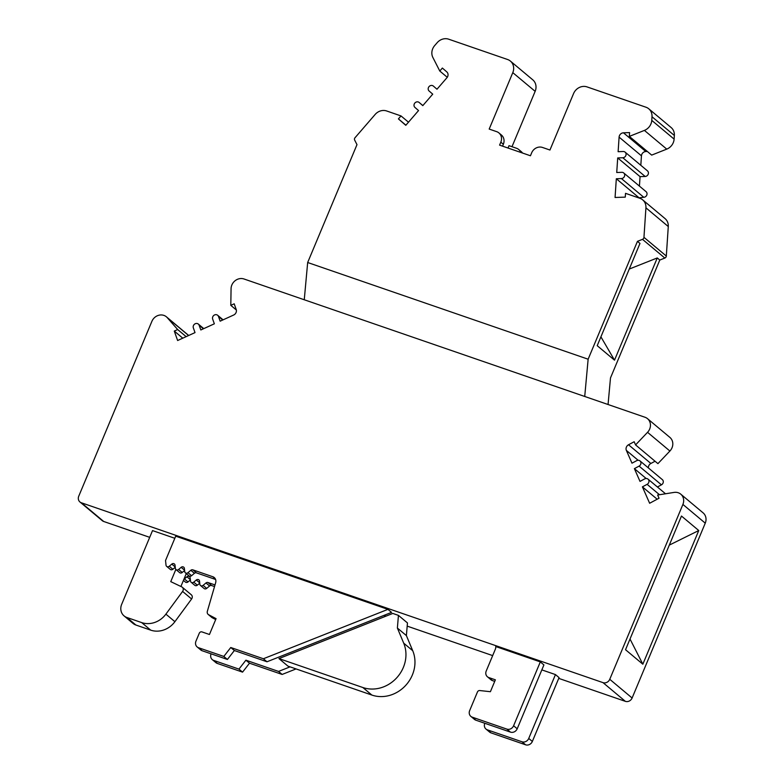 <?xml version="1.0" encoding="UTF-8"?>
<svg xmlns="http://www.w3.org/2000/svg" width="784" height="784" viewBox="0 0 784 784"><rect width="100%" height="100%" fill="white"/><g stroke="black" fill="none" stroke-linecap="round" stroke-linejoin="round"><path stroke-width="1.18" d="M638.117 460.267L626.367 450.418L631.982 463.177L636.686 460.659A3.254 2.93 129.9 0 1 639.979 460.894A3.254 2.93 129.9 0 1 639.087 466.117L634.393 468.646L640.009 481.396L644.713 478.877A3.254 2.93 129.9 0 1 647.996 479.112A3.254 2.93 129.9 0 1 647.114 484.345L642.41 486.864L649.632 503.259L659.04 498.222L657.639 495.027L674.093 492.411A9.653 8.693 129.9 0 1 680.777 494.175L703.13 512.883A9.653 8.693 129.9 0 1 705.257 523.153L632.11 698.005A5.419 4.88 129.9 0 1 625.367 701.347L558.727 678.376M492.666 655.6L407.18 626.122M149.705 537.344L103.704 521.478A5.419 4.88 129.9 0 1 102.292 520.684L79.939 501.976A5.419 4.88 129.9 0 1 78.743 496.203L151.89 321.342A9.653 8.693 129.9 0 1 166.404 316.814A9.653 8.693 129.9 0 1 167.266 317.667L177.664 329.535L174.283 331.073L177.625 340.521L195.02 332.602L193.344 327.888A3.254 2.93 129.9 0 1 198.332 324.076A3.254 2.93 129.9 0 1 199.146 325.242L200.822 329.966L214.346 323.812L212.67 319.088A3.254 2.93 129.9 0 1 217.658 315.276A3.254 2.93 129.9 0 1 218.471 316.452L220.147 321.175L233.671 315.021A4.341 3.91 129.9 0 0 236.2 309.484L234.191 303.82L230.81 305.358L231.064 288.718A9.771 8.8 129.9 0 1 244 278.986L304.261 299.762L307.671 262.513L356.985 144.638L354.672 140.111A2.166 1.95 129.9 0 1 355.034 137.719L375.144 114.464A10.839 9.771 129.9 0 1 386.659 110.975L400.996 115.924L398.419 118.903L405.789 125.322L418.548 110.564L414.863 107.349A3.254 2.93 129.9 0 1 419.117 102.43L422.801 105.634L432.729 94.158L429.044 90.944A3.254 2.93 129.9 0 1 433.297 86.024L436.982 89.229L446.909 77.753A4.341 3.91 -50.1 0 0 446.792 71.903L442.372 68.051L439.795 71.04L432.886 57.487A10.839 9.771 129.9 0 1 434.699 45.55L437.178 42.689A10.839 9.771 129.9 0 1 448.693 39.2L507.591 59.506A10.839 9.771 129.9 0 1 510.404 61.093A10.839 9.771 129.9 0 1 512.795 72.638L489.187 129.076L496.664 131.653A8.673 7.82 129.9 0 1 498.918 132.927A8.673 7.82 129.9 0 1 500.829 142.159L499.584 145.128L530.435 155.761L531.679 152.792A8.673 7.82 129.9 0 1 542.469 147.451L549.947 150.028L573.565 93.59A10.839 9.771 129.9 0 1 587.049 86.906L645.947 107.212A10.839 9.771 129.9 0 1 648.77 108.8A10.839 9.771 129.9 0 1 652.004 116.757L651.769 120.393A10.839 9.771 129.9 0 1 644.399 130.409L629.327 136.387L629.581 132.594L623.456 132.81A4.341 3.91 -50.1 0 0 619.095 137.122L618.125 151.694L623.221 151.508A3.254 2.93 129.9 0 1 625.828 155.575A3.254 2.93 129.9 0 1 622.81 157.751L617.704 157.937L616.734 172.509L621.839 172.323A3.254 2.93 129.9 0 1 624.446 176.39A3.254 2.93 129.9 0 1 621.418 178.566L616.322 178.752L615.068 197.48L625.269 197.127L625.524 193.334L639.871 198.283A10.839 9.771 129.9 0 1 642.684 199.871A10.839 9.771 129.9 0 1 645.928 207.829L643.958 237.336A2.166 1.95 129.9 0 1 642.488 239.345L637.451 241.345L588.137 359.209L307.671 262.513M639.979 460.894L662.323 479.612A3.254 2.93 129.9 0 1 661.441 484.835L657.413 486.991M655.052 461.237L650.877 463.471A4.341 3.91 -50.1 0 0 648.407 467.95M304.261 299.762L644.977 417.245A9.771 8.8 129.9 0 1 647.515 418.676L669.869 437.384A9.771 8.8 129.9 0 1 669.899 451.035L657.923 463.638L635.569 444.92L634.168 441.735L628.523 444.763A4.341 3.91 129.9 0 0 626.367 450.418M103.704 521.478L81.35 502.769L603.014 682.639A5.419 4.88 129.9 0 0 609.756 679.297L682.903 504.435A9.653 8.693 129.9 0 0 680.777 494.175M387.933 609.364L391.539 612.382L266.991 661.774L234.367 650.524L227.419 659.462L202.164 650.749A5.419 4.88 129.9 0 1 200.753 649.956L197.147 646.937A5.419 4.88 129.9 0 1 195.951 641.175L199.273 633.247A2.166 1.95 129.9 0 1 201.968 631.914L209.446 634.491L216.07 618.645L208.652 614.734A3.254 2.93 129.9 0 1 207.339 611.334L215.659 582.688A5.419 4.88 129.9 0 0 214.248 577.543A5.419 4.88 129.9 0 0 212.836 576.74L192.854 569.85L196.461 572.869A2.166 1.95 -50.1 0 0 194.422 573.3L191.561 575.711A2.166 1.95 129.9 0 1 188.964 575.828L185.357 572.81A2.166 1.95 129.9 0 1 184.72 571.575L184.387 568.449A2.166 1.95 129.9 0 0 181.143 567.332L178.605 569.478A2.166 1.95 129.9 0 1 175.371 568.361L175.038 565.225A2.166 1.95 129.9 0 0 171.794 564.108L169.256 566.254A2.166 1.95 129.9 0 1 166.022 565.137L165.532 560.511L175.704 536.187L387.933 609.364L263.385 658.756L230.761 647.506L223.812 656.443L198.558 647.731A5.419 4.88 129.9 0 1 197.147 646.937M485.992 729.061L489.598 732.08A5.419 4.88 129.9 0 0 491.009 732.873L525.594 744.8A5.419 4.88 129.9 0 0 532.346 741.458L559.061 677.601L555.454 674.583L528.739 738.44A5.419 4.88 129.9 0 1 521.987 741.782L487.403 729.855A5.419 4.88 129.9 0 1 485.992 729.061A5.419 4.88 129.9 0 1 484.796 723.289L484.806 723.279M541.842 669.889L555.454 674.583M175.851 569.439L170.755 581.63L181.731 586.873A3.254 2.93 129.9 0 1 182.594 591.43L165.894 614.137A21.687 19.541 129.9 0 1 141.688 622.594L126.871 617.478A10.839 9.771 129.9 0 1 124.058 615.891A10.839 9.771 129.9 0 1 121.667 604.356L152.527 530.592L174.822 538.285M392.804 613.441L398.439 615.381L407.455 622.927L406.386 635.589L412.717 650.7A32.526 29.312 129.9 0 1 405.642 685.451A32.526 29.312 129.9 0 1 371.871 695.065L287.963 666.135L278.947 658.589L392.804 613.441M383.876 615.42L385.973 616.146M540.313 661.902L543.91 664.92L517.205 728.787A5.419 4.88 129.9 0 1 510.453 732.119L475.868 720.192A5.419 4.88 129.9 0 1 474.457 719.398L470.851 716.38A5.419 4.88 129.9 0 1 469.655 710.618L477.456 691.968A2.166 1.95 129.9 0 1 479.749 690.547L490.402 691.704L495.37 679.826L488.824 677.572A5.419 4.88 129.9 0 1 487.423 676.778A5.419 4.88 129.9 0 1 486.227 671.006L495.341 649.221A5.419 4.88 129.9 0 0 495.743 646.535L540.313 661.902L513.598 725.768A5.419 4.88 129.9 0 1 506.846 729.1L472.262 717.174A5.419 4.88 129.9 0 1 470.851 716.38M185.357 572.81A2.166 1.95 129.9 0 0 187.954 572.692L190.816 570.282A2.166 1.95 129.9 0 1 192.854 569.85M263.385 658.756L266.991 661.774M494.724 681.374L492.43 680.59A5.419 4.88 129.9 0 1 491.019 679.797L487.423 676.778M175.253 567.253L172.862 569.272A2.166 1.95 129.9 0 1 170.265 569.38L166.659 566.362M184.603 570.478L182.211 572.496A2.166 1.95 129.9 0 1 179.614 572.604L176.008 569.586M215.59 579.464L196.461 572.869M215.688 619.566L212.258 617.753A3.254 2.93 129.9 0 1 211.788 617.439L208.181 614.421M223.812 656.443L227.419 659.462M230.761 647.506L234.367 650.524M296.058 668.928L282.132 674.446L249.508 663.205L242.56 672.133L217.305 663.431A5.419 4.88 129.9 0 1 215.894 662.637L212.288 659.618A5.419 4.88 129.9 0 1 211.092 653.846L211.102 653.836M190.394 579.935L188.003 581.944A2.166 1.95 129.9 0 1 185.406 582.061L183.436 580.405M199.744 583.159L197.352 585.168A2.166 1.95 129.9 0 1 194.755 585.285L191.149 582.267A2.166 1.95 129.9 0 1 190.512 581.032L190.179 577.906A2.166 1.95 -50.1 0 0 186.935 576.789L184.407 578.925A2.166 1.95 129.9 0 1 183.926 579.239M214.542 586.559L211.602 585.55A2.166 1.95 129.9 0 0 209.563 585.981L206.702 588.392A2.166 1.95 129.9 0 1 204.105 588.51L200.498 585.491A2.166 1.95 129.9 0 1 199.861 584.256L199.528 581.13A2.166 1.95 -50.1 0 0 196.284 580.013L193.746 582.149A2.166 1.95 129.9 0 1 191.149 582.267M290.06 666.861L278.526 671.427L245.902 660.187L238.953 669.115L213.699 660.412A5.419 4.88 129.9 0 1 212.288 659.618M215.002 584.942L207.995 582.532A2.166 1.95 -50.1 0 0 205.957 582.963L203.095 585.374A2.166 1.95 129.9 0 1 200.498 585.491M282.132 674.446L278.526 671.427M249.508 663.205L245.902 660.187M242.56 672.133L238.953 669.115M398.439 615.381L397.38 628.043L403.701 643.154A32.526 29.312 129.9 0 1 396.635 677.905A32.526 29.312 129.9 0 1 362.855 687.519L278.947 658.589M186.288 573.584L180.898 586.481M182.29 587.236L191.306 594.782A3.254 2.93 129.9 0 1 191.6 598.976L174.901 621.683A21.687 19.541 129.9 0 1 150.704 630.14L135.887 625.024A10.839 9.771 129.9 0 1 133.064 623.437L124.058 615.891M397.38 628.043L406.386 635.589M81.35 502.769A5.419 4.88 129.9 0 1 79.939 501.976M647.515 418.676A9.771 8.8 129.9 0 1 647.545 432.317L635.569 444.92M186.151 336.64L177.664 329.535M182.77 338.178L174.283 331.073M236.337 309.994L230.81 305.358M498.918 132.927L501.437 135.034A8.673 7.82 129.9 0 1 503.348 144.266L502.564 146.157M637.451 241.345L639.969 243.452L597.212 345.685L614.509 360.17L600.907 336.826M508.022 148.039L509.012 145.677L516.489 148.254A8.673 7.82 129.9 0 1 518.743 149.528A8.673 7.82 129.9 0 1 520.831 152.449M518.743 149.528L521.272 151.635A8.673 7.82 129.9 0 1 522.546 153.047M510.404 61.093L532.757 79.811A10.839 9.771 129.9 0 1 535.149 91.346L511.991 146.706M629.268 269.049L657.276 257.946L614.509 360.17M642.684 199.871L665.038 218.579A10.839 9.771 129.9 0 1 668.282 226.537L666.312 256.054A2.166 1.95 129.9 0 1 664.832 258.054L659.795 260.053L657.276 257.946M659.795 260.053L610.491 377.927L608.061 404.515M584.727 396.469L588.137 359.209M623.711 172.95L646.065 191.668A3.254 2.93 129.9 0 1 643.772 197.284L638.646 197.862M625.103 152.135L647.457 170.853A3.254 2.93 129.9 0 1 645.163 176.469L640.058 176.645L639.43 186.112M647.339 151.469L645.81 151.528A4.341 3.91 129.9 0 0 641.449 155.83L640.822 165.297M648.77 108.8L671.114 127.518A10.839 9.771 129.9 0 1 674.358 135.475L674.113 139.111A10.839 9.771 129.9 0 1 666.753 149.127L651.68 155.105L629.327 136.387M638.666 197.46L616.322 178.752M640.058 176.645L617.704 157.937M447.262 77.293L439.795 71.04M405.906 125.185L398.419 118.903M408.493 122.196L400.996 115.924M646.143 478.485L634.393 468.646M657.168 499.222L642.41 486.864M642.841 664.205L625.534 649.72L681.463 516.039L698.76 530.533L642.841 664.205L630.013 639.019M669.291 545.115L698.76 530.533M625.367 701.347L603.014 682.639M513.598 725.768L517.205 728.787M488.824 677.572L492.43 680.59M472.262 717.174L475.868 720.192M506.846 729.1L510.453 732.119M169.256 566.254L172.862 569.272M171.794 564.108L175.224 566.979M178.605 569.478L182.211 572.496M181.143 567.332L184.573 570.203M187.954 572.692L191.561 575.711M190.816 570.282L194.422 573.3M212.836 576.74L215.277 578.788M208.652 614.734L212.258 617.753M198.558 647.731L202.164 650.749M532.346 741.458L528.739 738.44M525.594 744.8L521.987 741.782M491.009 732.873L487.403 729.855M217.305 663.431L213.699 660.412M211.602 585.55L207.995 582.532M209.563 585.981L205.957 582.963M206.702 588.392L203.095 585.374M199.714 582.875L196.284 580.013M197.352 585.168L193.746 582.149M190.365 579.66L186.935 576.789M188.003 581.944L184.407 578.925M126.871 617.478L135.887 625.024M141.688 622.594L150.704 630.14M165.894 614.137L174.901 621.683M182.594 591.43L191.6 598.976M362.855 687.519L371.871 695.065M403.701 643.154L412.717 650.7M188.601 335.523L167.266 317.667M203.389 328.8L199.146 325.242M222.715 320.009L218.471 316.452M503.348 144.266L500.829 142.159M535.149 91.346L512.795 72.638M664.832 258.054L642.488 239.345M666.312 256.054L643.958 237.336M668.282 226.537L645.928 207.829M643.772 197.284L621.418 178.566M645.163 176.469L622.81 157.751M641.449 155.83L619.095 137.122M645.81 151.528L623.456 132.81M666.753 149.127L644.399 130.409M674.113 139.111L651.769 120.393M674.358 135.475L652.004 116.757M422.86 105.566L419.117 102.43L422.86 105.566M669.899 451.035L647.545 432.317M650.877 463.471L628.523 444.763M661.441 484.835L639.087 466.117M659.52 494.733L647.114 484.345M705.257 523.153L682.903 504.435M632.11 698.005L609.756 679.297M166.404 316.814L188.699 335.483M198.332 324.076L203.771 328.623M217.658 315.276L223.097 319.833M647.996 479.112L665.518 493.783"/></g></svg>

